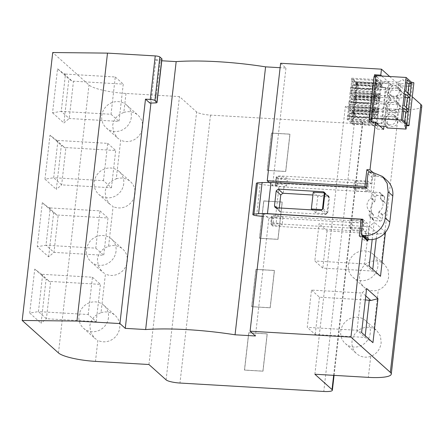 <?xml version="1.0" encoding="UTF-8"?>
<svg xmlns="http://www.w3.org/2000/svg" width="444" height="444" viewBox="0 0 444 444"><rect width="100%" height="100%" fill="white"/><g stroke="black" fill="none" stroke-linecap="round" stroke-linejoin="round"><path stroke-width="0.33" stroke-dasharray="2.22 1.67" d="M389.649 76.496L412.298 96.775M381.796 76.035L388.95 82.445L383.955 126.29M372.56 172.15L375.346 174.642L367.954 239.527M372.189 239.538L374.175 222.128L369.808 226.385L368.842 226.607L319.064 223.687L314.813 260.978L322.788 268.121L372.566 271.034L364.596 263.897L368.842 226.607M385.486 232.256L374.175 222.128M421.8 106.183A30.63 6.05 6.5 0 1 398.873 109.435L345.404 106.305L362.559 121.662A11.483 2.27 6.5 0 1 362.909 122.316A11.483 2.27 6.5 0 1 354.312 123.532L210.5 115.107A11.483 2.27 6.5 0 1 196.62 111.944L179.47 96.581L126.002 93.451A30.63 6.05 6.5 0 1 88.994 85.004L52.725 52.531M161.971 58.969A3.83 0.755 6.5 0 1 160.384 59.396L155.428 102.914M161.766 60.773L155.794 60.423L154.856 59.585L160.384 59.396M280.619 63.264L285.964 68.049L280.108 67.71M374.32 76.54L369.441 119.353M388.95 82.445L382.684 82.079L375.863 75.974M382.684 82.079L382.045 87.673L386.102 87.906L385.52 87.39L381.463 87.152L381.757 84.576L381.457 84.31L380.897 86.48L380.264 85.908L380.536 83.483L376.223 79.62L375.84 82.984L351.315 81.546A4.595 1.21 -86.6 0 1 350.643 87.468L350.261 90.826L354.573 94.689L354.85 92.269L355.489 92.835L355.794 95.782L357.237 83.139L381.757 84.576M383.599 129.432L377.328 129.065L377.966 123.471L382.023 123.71L386.102 87.906M377.328 129.065L369.169 121.756M377.966 123.471L377.383 122.949L377.078 125.635L376.773 122.688L376.135 122.117L375.857 124.542L371.545 120.679L371.928 117.316A4.595 1.21 93.4 0 0 372.599 111.4L348.079 109.962A4.595 1.21 -86.6 0 1 347.408 115.884L347.025 119.242L351.337 123.105L351.615 120.679L352.247 121.251L352.558 124.198L353.996 111.555L378.221 112.726L377.661 114.891L377.023 114.324L377.3 111.899L372.982 108.036L372.599 111.4M373.548 103.108A4.595 1.21 93.4 0 0 374.22 97.192L349.7 95.754A4.595 1.21 -86.6 0 1 349.023 101.676L373.548 103.108L373.165 106.471L377.478 110.334L377.755 107.909L378.388 108.48L378.521 112.992M350.643 87.468L375.163 88.9L374.78 92.263L379.098 96.126L379.376 93.701L380.009 94.272L380.136 98.784L379.836 98.518L379.276 100.688L378.643 100.116L378.921 97.691L374.603 93.828L374.22 97.192M375.163 88.9A4.595 1.21 93.4 0 0 375.84 82.984M381.463 87.152L382.045 87.673M382.023 123.71L381.44 123.188L377.383 122.949M385.52 87.39L381.44 123.188M352.558 124.198L377.078 125.635M355.794 95.782L380.314 97.219M349.023 101.676L348.64 105.034L352.958 108.897L353.235 106.477L353.868 107.043L354.173 109.99L355.616 97.347L380.136 98.784M354.173 109.99L378.699 111.427M352.259 123.932L376.778 125.363M352.247 121.251L376.773 122.688M351.615 120.679L376.135 122.117M351.337 123.105L375.857 124.542M347.025 119.242L371.545 120.679M347.408 115.884L371.928 117.316M353.996 111.555L353.696 111.289L353.135 113.459L352.503 112.887L352.78 110.462L348.462 106.599L348.079 109.962M348.462 106.599L372.982 108.036M352.78 110.462L377.3 111.899M352.503 112.887L377.023 114.324M353.135 113.459L377.661 114.891M353.696 111.289L378.221 112.726M353.874 109.724L378.399 111.155M353.868 107.043L378.388 108.48M353.235 106.477L377.755 107.909M352.958 108.897L377.478 110.334M348.64 105.034L373.165 106.471M355.616 97.347L355.317 97.081L354.756 99.251L354.123 98.679L354.395 96.259L350.083 92.391L349.7 95.754M350.083 92.391L374.603 93.828M354.395 96.259L378.921 97.691M354.123 98.679L378.643 100.116M354.756 99.251L379.276 100.688M355.317 97.081L379.836 98.518M355.494 95.516L380.014 96.947M355.489 92.835L380.009 94.272M354.85 92.269L379.376 93.701M354.573 94.689L379.098 96.126M350.261 90.826L374.78 92.263M357.237 83.139L356.937 82.873L356.377 85.043L355.738 84.471L356.016 82.051L351.698 78.183L351.315 81.546M351.698 78.183L376.223 79.62M356.016 82.051L380.536 83.483M355.738 84.471L380.264 85.908M356.377 85.043L380.897 86.48M356.937 82.873L381.457 84.31M370.274 333A15.312 14.463 131.8 0 1 360.6 345.865A15.312 14.463 131.8 0 1 345.31 343.545A15.312 14.463 131.8 0 1 340.776 331.274A15.312 14.463 131.8 0 1 350.455 318.409A15.312 14.463 131.8 0 1 365.739 320.729A15.312 14.463 131.8 0 1 370.274 333M370.74 356.366A15.312 14.463 131.8 0 1 356.565 353.624A15.312 14.463 131.8 0 1 352.031 341.353A15.312 14.463 131.8 0 1 373.887 328.71L376.95 330.763L380.475 336.08L381.157 342.746C380.236 349.334 376.762 353.874 370.74 356.366L368.348 377.372M314.879 374.237L345.404 106.305M359.596 274.975A15.312 14.463 131.8 0 1 381.452 262.337L384.51 264.385L388.039 269.702L388.722 276.368C387.795 282.956 384.326 287.501 378.299 289.993A15.312 14.463 131.8 0 1 364.13 287.246A15.312 14.463 131.8 0 1 359.596 274.975M377.838 266.622A15.312 14.463 131.8 0 1 368.159 279.492A15.312 14.463 131.8 0 1 352.875 277.173A15.312 14.463 131.8 0 1 348.34 264.896A15.312 14.463 131.8 0 1 358.014 252.031A15.312 14.463 131.8 0 1 373.304 254.351A15.312 14.463 131.8 0 1 377.838 266.622M263.497 213.542L268.842 218.331L255.439 335.986M273.637 218.614L272.228 217.355C271.634 216.506 273.188 216.156 276.901 216.295L363.558 221.367L362.709 228.827L365.712 231.513L272.788 226.068L273.637 218.614L268.842 218.331M365.712 231.513L364.99 237.851M364.918 238.456L364.646 240.837L367.782 241.02M375.346 174.642L372.211 174.459L371.151 183.783L278.222 178.338L276.618 176.706L275.968 184.538C275.369 183.694 276.928 183.339 280.641 183.477L367.299 188.55L368.148 181.097L371.151 183.783M285.964 68.049L272.583 185.514L277.372 185.797L278.222 178.338M326.912 213.664L328.821 196.881L317.76 196.231L315.851 213.015L326.912 213.664L322.61 209.812M150.938 103.069L155.794 60.423M154.856 59.585L149.9 103.102M57.554 68.814L63.875 73.698L65.496 74.07L61.25 111.361L52.542 112.815L57.554 68.814L68.903 78.977L72.505 81.424L73.471 81.208L69.22 118.498L63.892 122.977L68.903 78.977M52.542 112.815L63.892 122.977M48.635 256.848L53.652 212.848L57.254 215.301L58.22 215.079L53.968 252.37L48.635 256.848L37.285 246.686L42.302 202.686L53.652 212.848M44.977 179.193L49.989 135.187L56.31 140.076L57.936 140.448L53.685 177.739L103.469 180.653L111.438 187.79L61.66 184.876L53.685 177.739L44.977 179.193L56.327 189.355L61.339 145.355L64.941 147.802L65.906 147.586L61.66 184.876L56.327 189.355M49.989 135.187L61.339 145.355M29.726 313.064L34.737 269.064L41.059 273.948L42.68 274.32L38.434 311.61L88.212 314.524L96.187 321.667L46.404 318.748L38.434 311.61L29.726 313.064L41.076 323.226L46.087 279.226L49.689 281.679L50.655 281.457L46.404 318.748L41.076 323.226M34.737 269.064L46.087 279.226M126.002 93.451L123.832 112.476C117.538 114.73 113.814 119.042 112.659 125.43L113.581 132.306L117.527 137.995L120.679 140.132L116.267 178.854C109.979 181.108 106.255 185.42 105.1 191.802L106.016 198.684L109.962 204.373L113.12 206.51L108.58 246.348C102.287 248.601 98.562 252.919 97.408 259.302L98.329 266.178L102.27 271.867L105.428 274.004L101.016 312.726C94.722 314.979 91.003 319.297 89.843 325.68L90.765 332.556L94.711 338.245L97.863 340.382L95.471 361.383M101.016 312.726A15.312 14.463 131.8 0 1 115.185 315.468A15.312 14.463 131.8 0 1 119.719 327.744A15.312 14.463 131.8 0 1 97.863 340.382M108.58 246.348A15.312 14.463 131.8 0 1 122.749 249.09A15.312 14.463 131.8 0 1 127.284 261.366A15.312 14.463 131.8 0 1 105.428 274.004M116.267 178.854A15.312 14.463 131.8 0 1 130.442 181.596A15.312 14.463 131.8 0 1 134.976 193.867A15.312 14.463 131.8 0 1 113.12 206.51M123.832 112.476A15.312 14.463 131.8 0 1 138.001 115.218A15.312 14.463 131.8 0 1 142.535 127.495A15.312 14.463 131.8 0 1 120.679 140.132M148.94 364.518L179.47 96.581M271.55 133.139L267.299 170.429L285.736 171.512L289.988 134.221L271.55 133.139L267.299 170.429L285.736 171.512L289.988 134.221L271.456 133.056L267.205 170.346L285.736 171.512L289.893 134.132L271.456 133.056L267.205 170.346L285.647 171.423L289.893 134.132L271.55 133.139M263.819 201.01L259.568 238.3L278.005 239.377L282.256 202.087L263.819 201.01L259.568 238.3L278.005 239.377L282.256 202.087L263.725 200.921L259.474 238.212L278.005 239.377L282.162 202.003L263.725 200.921L259.474 238.212L277.911 239.294L282.162 202.003L263.819 201.01M256.022 269.436L251.77 306.726L270.207 307.809L274.459 270.518L256.022 269.436L251.77 306.726L270.207 307.809L274.459 270.518L255.927 269.353L251.676 306.643L270.207 307.809L274.364 270.429L255.927 269.353L251.676 306.643L270.113 307.725L274.364 270.429L256.022 269.436M248.795 332.828L244.55 370.118L262.987 371.201L267.238 333.91L248.795 332.828L244.55 370.118L262.987 371.201L267.238 333.91L248.707 332.745L244.455 370.035L262.987 371.201L267.144 333.827L248.707 332.745L244.455 370.035L262.892 371.117L267.144 333.827L248.795 332.828M268.914 182.234L272.583 185.514M369.497 172.033L372.211 174.459M359.301 236.047L364.646 240.837M361.599 332.506L357.031 330.275L361.277 292.985L311.499 290.065L307.248 327.356L357.031 330.275L365.007 337.412L365.196 335.731M366.611 288.506L362.243 292.763L361.277 292.985M365.767 295.92L362.243 292.763M372.949 342.668L365.007 337.412L315.223 334.499L307.248 327.356M380.508 276.29L372.566 271.034L372.76 269.353M369.158 266.128L364.596 263.897L314.813 260.978M385.442 232.312L378.438 234.116L369.808 226.385M378.438 234.116L327.034 230.83L319.064 223.687M376.257 238.667L376.817 233.744M272.788 226.068L271.378 224.808L272.028 216.983L271.378 224.808C270.779 223.965 272.339 223.609 276.051 223.748L362.709 228.827M363.558 221.367L362.637 220.546M367.299 188.55L366.378 187.729M277.372 185.797L275.968 184.538L276.817 177.078C276.218 176.235 277.778 175.88 281.49 176.018L368.148 181.097M315.851 213.015L312.376 209.901M317.76 196.231L313.259 192.202M328.821 196.881L324.858 193.334M65.496 74.07L115.279 76.984L111.028 114.275L61.25 111.361L69.22 118.498L119.003 121.412L123.249 84.121L73.471 81.208M63.875 73.698L72.505 81.424M42.302 202.686L48.624 207.57L57.254 215.301M48.624 207.57L50.244 207.942L45.993 245.232L37.285 246.686M50.244 207.942L100.022 210.861L95.776 248.152L45.993 245.232L53.968 252.37L103.752 255.289L107.997 217.998L58.22 215.079M56.31 140.076L64.941 147.802M41.059 273.948L49.689 281.679M108.464 317.665A15.312 14.463 131.8 0 1 98.79 330.53A15.312 14.463 131.8 0 1 83.5 328.21A15.312 14.463 131.8 0 1 78.965 315.939A15.312 14.463 131.8 0 1 88.645 303.069A15.312 14.463 131.8 0 1 103.929 305.389A15.312 14.463 131.8 0 1 108.464 317.665M116.028 251.287A15.312 14.463 131.8 0 1 106.349 264.152A15.312 14.463 131.8 0 1 91.064 261.832A15.312 14.463 131.8 0 1 86.53 249.561A15.312 14.463 131.8 0 1 96.204 236.696A15.312 14.463 131.8 0 1 111.494 239.016A15.312 14.463 131.8 0 1 116.028 251.287M123.721 183.794A15.312 14.463 131.8 0 1 114.041 196.659A15.312 14.463 131.8 0 1 98.751 194.339A15.312 14.463 131.8 0 1 94.217 182.062A15.312 14.463 131.8 0 1 103.896 169.197A15.312 14.463 131.8 0 1 119.181 171.517A15.312 14.463 131.8 0 1 123.721 183.794M131.28 117.416A15.312 14.463 131.8 0 1 121.606 130.281A15.312 14.463 131.8 0 1 106.316 127.961A15.312 14.463 131.8 0 1 101.781 115.684A15.312 14.463 131.8 0 1 111.461 102.819A15.312 14.463 131.8 0 1 126.745 105.139A15.312 14.463 131.8 0 1 131.28 117.416M365.312 299.889L319.475 297.208L311.499 290.065M319.475 297.208L315.223 334.499M327.034 230.83L322.788 268.121M115.279 76.984L123.249 84.121M111.028 114.275L119.003 121.412M100.022 210.861L107.997 217.998M95.776 248.152L103.752 255.289M103.469 180.653L107.714 143.362L57.936 140.448M107.714 143.362L115.69 150.499L65.906 147.586M111.438 187.79L115.69 150.499M88.212 314.524L92.463 277.234L42.68 274.32M92.463 277.234L100.433 284.376L50.655 281.457M96.187 321.667L100.433 284.376M353.457 88.367L369.314 89.294L373.077 88.856L373.265 87.185L369.652 86.314L353.796 85.381L353.457 88.367L352.703 87.696L368.559 88.622L369.314 89.294M368.559 88.622L372.322 88.184L372.516 86.513L368.903 85.642L353.047 84.71L352.703 87.696M353.047 84.71L353.796 85.381M368.903 85.642L369.652 86.314M372.322 88.184L373.077 88.856M372.516 86.513L373.265 87.185M351.837 102.575L367.693 103.502L371.456 103.064L371.645 101.393L368.032 100.522L352.175 99.589L351.837 102.575L351.087 101.904L366.944 102.83L367.693 103.502M366.944 102.83L370.707 102.392L370.895 100.721L367.282 99.85L351.426 98.918L351.087 101.904M351.426 98.918L352.175 99.589M367.282 99.85L368.032 100.522M370.707 102.392L371.456 103.064M370.895 100.721L371.645 101.393M350.216 116.783L366.072 117.71L369.835 117.272L370.024 115.601L366.417 114.73L350.56 113.797L350.216 116.783L349.467 116.112L365.323 117.038L366.072 117.71M365.323 117.038L369.086 116.594L369.275 114.929L365.662 114.058L349.805 113.126L349.467 116.112M349.805 113.126L350.56 113.797M365.662 114.058L366.417 114.73M369.086 116.594L369.835 117.272M369.275 114.929L370.024 115.601M256.599 215.723L260.167 184.399L279.026 186.513A19.142 3.78 -173.5 0 0 283.96 186.935L370.951 192.03L366.356 187.912M260.167 184.399L256.41 183.211M275.33 185.098A5.744 1.132 -173.5 0 0 281.507 186.624A5.744 1.132 -173.5 0 0 286.569 186.069A5.744 1.132 -173.5 0 0 286.391 185.742A5.744 1.132 -173.5 0 0 280.214 184.216A5.744 1.132 -173.5 0 0 275.152 184.771A5.744 1.132 -173.5 0 0 275.33 185.098M356.382 191.02L353.568 188.5L364.629 189.15L367.443 191.669L356.382 191.02L357.231 183.561L354.417 181.041L365.479 181.69L368.292 184.21L357.231 183.561M281.973 224.525A5.744 1.132 -173.5 0 0 275.796 222.999A5.744 1.132 -173.5 0 0 270.735 223.554A5.744 1.132 -173.5 0 0 270.912 223.881A5.744 1.132 -173.5 0 0 277.089 225.408A5.744 1.132 -173.5 0 0 282.151 224.853A5.744 1.132 -173.5 0 0 281.973 224.525M282.822 217.066A5.744 1.132 -173.5 0 0 276.645 215.54A5.744 1.132 -173.5 0 0 271.584 216.095A5.744 1.132 -173.5 0 0 271.761 216.422A5.744 1.132 -173.5 0 0 277.938 217.949A5.744 1.132 -173.5 0 0 283 217.394A5.744 1.132 -173.5 0 0 282.822 217.066M324.841 193.218L327.822 195.887L312.937 195.01M366.333 239.061A1.915 1.809 131.8 0 1 365.767 237.523L367.382 223.354L362.787 219.236M370.951 192.03L372.566 177.861A1.915 1.809 131.8 0 1 374.619 176.102L376.468 176.213A19.142 18.076 131.8 0 1 387.113 180.591M327.822 195.887L328.887 196.326L329.454 197.858L327.755 212.776L325.696 214.53L281.113 211.916L280.386 218.259L367.382 223.354M276.729 207.814L279.043 209.89L279.631 211.444L280.708 211.893A19.142 3.78 -173.5 0 0 281.113 211.916M279.026 186.513L275.458 217.838L263.164 216.456M373.67 192.13L377.422 195.488L382.956 195.81A1.915 1.809 -48.2 0 1 384.587 197.785L380.835 194.422A1.915 1.809 -48.2 0 0 379.204 192.452L373.67 192.13A1.915 1.809 -48.2 0 0 371.617 193.884L371.178 197.73L374.93 201.088L375.369 197.241L371.617 193.884M377.422 195.488A1.915 1.809 -48.2 0 0 375.369 197.241M369.169 215.362L372.921 218.726L373.36 214.879A0.766 0.722 -48.2 0 0 373.143 214.274A8.231 7.776 -48.2 0 1 370.829 207.786A8.231 7.776 -48.2 0 1 374.581 201.659L370.829 198.296A8.231 7.776 -48.2 0 0 367.071 204.429A8.231 7.776 -48.2 0 0 369.391 210.917L369.169 215.362A1.915 1.809 -48.2 0 0 370.801 217.338L376.334 217.66A1.915 1.809 -48.2 0 0 378.388 215.906L378.826 212.06L382.578 215.418L382.14 219.264L378.388 215.906M372.921 218.726A1.915 1.809 -48.2 0 0 374.553 220.696L370.801 217.338M376.334 217.66L380.086 221.018L374.553 220.696M380.086 221.018A1.915 1.809 -48.2 0 0 382.14 219.264M384.587 197.785L384.149 201.626A0.766 0.722 -48.2 0 0 384.365 202.231A8.231 7.776 -48.2 0 1 386.685 208.719A8.231 7.776 -48.2 0 1 382.928 214.852L379.176 211.488A8.231 7.776 -48.2 0 0 382.928 205.356A8.231 7.776 -48.2 0 0 380.613 198.873L380.835 194.422M379.176 211.488L378.826 212.06M370.829 198.296L371.178 197.73M382.928 214.852A0.766 0.722 -48.2 0 0 382.578 215.418M374.581 201.659A0.766 0.722 -48.2 0 0 374.93 201.088M275.458 217.838A19.142 3.78 -173.5 0 0 280.386 218.259M279.043 209.89L279.265 207.964M367.443 191.669L368.292 184.21M364.629 189.15L365.479 181.69M353.568 188.5L354.417 181.041M360.212 227.927L349.151 227.284L351.964 229.803L363.026 230.447L360.212 227.927L361.061 220.474L363.875 222.993L352.814 222.344L350 219.824L361.061 220.474M363.026 230.447L363.875 222.993M349.151 227.284L350 219.824M351.964 229.803L352.814 222.344M276.179 177.639A5.744 1.132 -173.5 0 0 282.356 179.165A5.744 1.132 -173.5 0 0 287.418 178.61A5.744 1.132 -173.5 0 0 287.24 178.288A5.744 1.132 -173.5 0 0 281.063 176.756A5.744 1.132 -173.5 0 0 276.007 177.311A5.744 1.132 -173.5 0 0 276.179 177.639M387.329 127.983L387.462 126.79A7.659 7.232 131.8 0 1 388.822 114.857L389.083 112.582A7.659 7.232 131.8 0 1 387.845 103.363A7.659 7.232 131.8 0 1 390.443 100.649L390.703 98.374A7.659 7.232 131.8 0 1 390.698 98.374A7.659 7.232 131.8 0 1 391.985 86.491A7.659 7.232 131.8 0 1 392.063 86.441L392.185 85.359L410.939 86.458L406.471 125.674M385.681 125.191L387.462 126.79L385.681 125.197A7.659 7.232 131.8 0 1 385.681 125.191A7.659 7.232 131.8 0 1 383.438 120.973A7.659 7.232 131.8 0 1 383.838 117.266A7.659 7.232 131.8 0 1 387.04 113.259L387.301 110.989A7.659 7.232 131.8 0 1 387.296 110.983A7.659 7.232 131.8 0 1 385.059 106.765A7.659 7.232 131.8 0 1 385.453 103.058A7.659 7.232 131.8 0 1 386.064 101.77A7.659 7.232 131.8 0 1 388.661 99.051L388.922 96.781L390.703 98.374L388.916 96.775A7.659 7.232 131.8 0 1 386.68 92.557A7.659 7.232 131.8 0 1 387.074 88.85A7.659 7.232 131.8 0 1 390.204 84.893A7.659 7.232 131.8 0 1 390.282 84.848L392.063 86.441M399.267 104.618A5.55 5.245 131.8 0 1 397.313 111.228A5.55 5.245 131.8 0 1 390.576 111.072A5.55 5.245 131.8 0 1 389.294 109.252A5.55 5.245 131.8 0 1 391.247 102.642A5.55 5.245 131.8 0 1 397.985 102.797A5.55 5.245 131.8 0 1 399.267 104.618M387.673 123.46A5.55 5.245 131.8 0 1 389.627 116.85A5.55 5.245 131.8 0 1 396.364 117.005A5.55 5.245 131.8 0 1 397.646 118.826A5.55 5.245 131.8 0 1 395.693 125.436A5.55 5.245 131.8 0 1 388.961 125.28A5.55 5.245 131.8 0 1 387.673 123.46M400.888 90.41A5.55 5.245 131.8 0 1 398.934 97.02A5.55 5.245 131.8 0 1 392.196 96.864A5.55 5.245 131.8 0 1 390.909 95.044A5.55 5.245 131.8 0 1 392.868 88.434A5.55 5.245 131.8 0 1 399.6 88.589A5.55 5.245 131.8 0 1 400.888 90.41M385.547 126.385L385.681 125.197M388.822 114.857L387.04 113.259M375.002 118.554A2.298 0.605 -86.6 0 1 374.769 118.703A2.298 0.605 -86.6 0 1 374.381 117.999A2.298 0.605 -86.6 0 1 374.531 114.896A2.298 0.605 -86.6 0 1 375.036 114.119A2.298 0.605 -86.6 0 1 375.507 115.484A2.298 0.605 -86.6 0 1 375.274 117.926A2.298 0.605 -86.6 0 1 375.002 118.554M376.623 104.346A2.298 0.605 -86.6 0 1 376.39 104.495A2.298 0.605 -86.6 0 1 375.996 103.791A2.298 0.605 -86.6 0 1 376.151 100.688A2.298 0.605 -86.6 0 1 376.656 99.911A2.298 0.605 -86.6 0 1 377.128 101.276A2.298 0.605 -86.6 0 1 376.895 103.718A2.298 0.605 -86.6 0 1 376.623 104.346M378.238 90.138A2.298 0.605 -86.6 0 1 378.005 90.287A2.298 0.605 -86.6 0 1 377.616 89.583A2.298 0.605 -86.6 0 1 377.772 86.48A2.298 0.605 -86.6 0 1 378.277 85.703A2.298 0.605 -86.6 0 1 378.743 87.068A2.298 0.605 -86.6 0 1 378.51 89.51A2.298 0.605 -86.6 0 1 378.238 90.138M353.879 113.686A2.298 0.605 -86.6 0 1 354.39 112.909A2.298 0.605 -86.6 0 1 354.795 113.708A2.298 0.605 -86.6 0 1 354.623 116.717A2.298 0.605 -86.6 0 1 354.617 116.75A2.298 0.605 -86.6 0 1 354.118 117.493A2.298 0.605 -86.6 0 1 353.652 116.134A2.298 0.605 -86.6 0 1 353.879 113.686M356.243 102.508A2.298 0.605 -86.6 0 1 356.232 102.542A2.298 0.605 -86.6 0 1 355.738 103.285A2.298 0.605 -86.6 0 1 355.267 101.926A2.298 0.605 -86.6 0 1 355.5 99.478A2.298 0.605 -86.6 0 1 356.005 98.701A2.298 0.605 -86.6 0 1 356.415 99.5A2.298 0.605 -86.6 0 1 356.243 102.508M357.12 85.27A2.298 0.605 -86.6 0 1 357.625 84.493A2.298 0.605 -86.6 0 1 358.031 85.292A2.298 0.605 -86.6 0 1 357.864 88.3A2.298 0.605 -86.6 0 1 357.853 88.334A2.298 0.605 -86.6 0 1 357.359 89.078A2.298 0.605 -86.6 0 1 356.887 87.718A2.298 0.605 -86.6 0 1 357.12 85.27M353.38 113.026A3.275 0.86 -86.6 0 1 354.179 111.932A3.275 0.86 -86.6 0 1 354.684 113.053A3.275 0.86 -86.6 0 1 354.44 117.344A3.275 0.86 -86.6 0 1 354.429 117.388A3.275 0.86 -86.6 0 1 353.796 118.443A3.275 0.86 -86.6 0 1 353.058 116.639A3.275 0.86 -86.6 0 1 353.38 113.026M355.256 104.223A3.275 0.86 -86.6 0 1 354.662 102.153A3.275 0.86 -86.6 0 1 355 98.818A3.275 0.86 -86.6 0 1 355.794 97.724A3.275 0.86 -86.6 0 1 355.799 97.724A3.275 0.86 -86.6 0 1 355.977 97.885A3.275 0.86 -86.6 0 1 356.299 98.846A3.275 0.86 -86.6 0 1 356.06 103.136A3.275 0.86 -86.6 0 1 356.049 103.18A3.275 0.86 -86.6 0 1 355.416 104.235A3.275 0.86 -86.6 0 1 355.256 104.223M356.621 84.61A3.275 0.86 -86.6 0 1 357.414 83.516A3.275 0.86 -86.6 0 1 357.92 84.638A3.275 0.86 -86.6 0 1 357.681 88.928A3.275 0.86 -86.6 0 1 357.664 88.972A3.275 0.86 -86.6 0 1 357.031 90.027A3.275 0.86 -86.6 0 1 356.299 88.223A3.275 0.86 -86.6 0 1 356.621 84.61M349.855 112.082A4.401 1.16 -86.6 0 1 350.927 110.617A4.401 1.16 -86.6 0 1 351.731 113.387A4.401 1.16 -86.6 0 1 351.276 117.888A4.401 1.16 -86.6 0 1 350.41 119.369A4.401 1.16 -86.6 0 1 349.422 116.944A4.401 1.16 -86.6 0 1 349.855 112.082M352.897 103.68A4.401 1.16 -86.6 0 1 352.553 104.601A4.401 1.16 -86.6 0 1 352.031 105.161A4.401 1.16 -86.6 0 1 351.038 102.736A4.401 1.16 -86.6 0 1 351.47 97.874A4.401 1.16 -86.6 0 1 351.82 96.959A4.401 1.16 -86.6 0 1 352.542 96.409A4.401 1.16 -86.6 0 1 353.274 98.257A4.401 1.16 -86.6 0 1 352.897 103.68M353.091 83.666A4.401 1.16 -86.6 0 1 354.162 82.201A4.401 1.16 -86.6 0 1 354.972 84.971A4.401 1.16 -86.6 0 1 354.517 89.477A4.401 1.16 -86.6 0 1 353.652 90.953A4.401 1.16 -86.6 0 1 352.658 88.528A4.401 1.16 -86.6 0 1 353.091 83.666M352.969 111.322L351.742 122.089L376.079 123.515L377.328 112.532L352.969 111.322M352.991 111.105L349.101 107.626L348.851 109.835A5.522 1.454 93.4 0 1 348.102 116.4L347.852 118.609L351.742 122.089M353.363 107.881L349.467 104.401L349.722 102.192A5.522 1.454 93.4 0 0 350.477 95.76A5.522 1.454 93.4 0 0 350.471 95.627L350.721 93.418L354.612 96.897L353.363 107.881L377.7 109.307L378.948 98.324L375.058 94.844L374.808 97.047A5.522 1.454 -86.6 0 1 374.814 97.181A5.522 1.454 -86.6 0 1 374.825 97.397A5.522 1.454 -86.6 0 1 374.148 103.369A5.522 1.454 -86.6 0 1 374.059 103.618L373.809 105.827L377.7 109.307M352.086 81.418L352.342 79.21L356.232 82.689L354.978 93.673L379.315 95.099L380.569 84.116L376.679 80.636L376.423 82.839L352.086 81.418A5.522 1.454 93.4 0 1 351.337 87.984L351.087 90.193L354.978 93.673M385.825 121.806A5.55 5.245 131.8 0 1 387.779 115.196A5.55 5.245 131.8 0 1 394.516 115.351A5.55 5.245 131.8 0 1 395.798 117.172A5.55 5.245 131.8 0 1 393.845 123.782A5.55 5.245 131.8 0 1 387.113 123.621A5.55 5.245 131.8 0 1 385.825 121.806M389.061 93.39A5.55 5.245 131.8 0 1 391.02 86.78A5.55 5.245 131.8 0 1 397.752 86.935A5.55 5.245 131.8 0 1 399.039 88.756A5.55 5.245 131.8 0 1 397.086 95.366A5.55 5.245 131.8 0 1 390.348 95.205A5.55 5.245 131.8 0 1 389.061 93.39M375.607 87.218L397.325 88.489L399.672 90.587L377.955 89.316L378.677 82.978L376.329 80.875L375.607 87.218L377.955 89.316M376.329 80.875L398.046 82.151L400.394 84.249L378.677 82.978M399.672 90.587L400.088 90.876L400.871 84.016L406.182 82.817L402.73 79.726L398.718 81.818L397.913 88.894L401.415 91.286L404.867 94.378L400.088 90.876M400.394 84.249L400.871 84.016M372.372 115.634L394.089 116.905L396.437 119.003L374.714 117.732L375.441 111.394L373.093 109.291L372.372 115.634L374.714 117.732M373.093 109.291L394.81 110.567L397.158 112.665L375.441 111.394M396.437 119.003L396.853 119.292L397.635 112.426L402.947 111.233L399.495 108.142L395.482 110.234L394.677 117.31L398.179 119.702L401.631 122.794L396.853 119.292M397.158 112.665L397.635 112.426M398.052 104.795L376.334 103.524L373.992 101.426L395.709 102.697L398.473 105.084L399.256 98.218L405.261 97.181M373.992 101.426L374.714 95.083L396.431 96.359L398.773 98.457L399.256 98.218M398.773 98.457L377.056 97.186L376.334 103.524M374.714 95.083L377.056 97.186M349.101 107.626L373.437 109.052L373.188 111.255A5.522 1.454 -86.6 0 1 373.21 111.605A5.522 1.454 -86.6 0 1 372.527 117.577A5.522 1.454 -86.6 0 1 372.438 117.827L372.189 120.035L376.079 123.515M348.851 109.835L373.188 111.255M373.437 109.052L377.328 112.532M347.852 118.609L372.189 120.035M348.102 116.4L372.438 117.827M350.721 93.418L375.058 94.844M350.471 95.627L374.808 97.047M354.612 96.897L378.948 98.324M349.467 104.401L373.809 105.827M349.722 102.192L374.059 103.618M356.232 82.689L380.569 84.116M352.342 79.21L376.679 80.636M351.087 90.193L375.424 91.619L379.315 95.099M351.337 87.984L375.68 89.41L375.424 91.619M376.423 82.839A5.522 1.454 -86.6 0 1 376.445 83.189A5.522 1.454 -86.6 0 1 375.763 89.161A5.522 1.454 -86.6 0 1 375.68 89.41M390.443 100.649L388.661 99.051M397.325 88.489L397.913 88.894M398.046 82.151L398.718 81.818M407.892 93.234L407.686 95.022L404.867 94.378M406.882 82.978L406.182 82.817M394.089 116.905L394.677 117.31M394.81 110.567L395.482 110.234M404.651 121.645L404.451 123.438L401.631 122.794M403.64 111.389L402.947 111.233M410.04 95.16L407.686 95.022M406.804 123.576L404.451 123.438M408.425 109.368L403.246 108.586L398.473 105.084M406.271 107.442L406.066 109.23M396.431 96.359L401.115 93.934L404.567 97.025M395.709 102.697L399.794 105.494L403.246 108.586M397.103 96.026L396.292 103.102M390.282 84.848L390.404 83.761L381.579 83.244L376.723 125.868L379.82 126.052M392.185 85.359L390.404 83.761M372.338 121.945L376.723 125.868M374.07 76.523L381.579 83.244M375.896 75.691L377.023 76.701L372.166 119.319M377.023 76.701L375.791 76.629M404.823 125.574L409.684 82.95L412.448 83.117A1.915 0.377 -173.5 0 0 413.88 82.911M410.939 86.458L409.684 82.95M405.611 94.111L401.115 93.934M405.916 91.464L401.415 91.286M407.231 79.903L402.73 79.726M402.675 119.88L398.179 119.702M403.996 108.319L399.495 108.142M404.295 105.672L399.794 105.494M387.446 107.598A5.55 5.245 131.8 0 1 389.399 100.988A5.55 5.245 131.8 0 1 396.137 101.143A5.55 5.245 131.8 0 1 397.419 102.964A5.55 5.245 131.8 0 1 395.465 109.574A5.55 5.245 131.8 0 1 388.728 109.413A5.55 5.245 131.8 0 1 387.446 107.598M381.452 262.337L398.873 109.435M373.887 328.71L378.299 289.993M333.655 375.335L362.559 121.662M354.312 123.532L323.781 391.469M58.469 352.936L88.994 85.004M166.095 379.875L196.62 111.944M210.5 115.107L179.97 383.044M276.901 216.295L276.051 223.748M280.641 183.477L281.49 176.018M361.172 233.411L365.767 237.523M371.872 172.094L376.468 176.213M370.024 171.989L374.619 176.102M367.971 173.743L372.566 177.861M276.113 207.781L280.708 211.893M321.101 210.417L325.696 214.53M323.16 208.658L327.755 212.776M324.858 193.739L329.454 197.858M382.956 195.81L379.204 192.452M373.143 214.274L369.391 210.917M373.36 214.879L369.608 211.522M384.365 202.231L380.613 198.873M384.149 201.626L380.397 198.268M283.96 186.935L283.233 193.273M412.448 83.117L407.592 125.735M345.31 343.545L356.565 353.624M365.739 320.729L376.95 330.763M352.875 277.173L364.13 287.246M373.304 254.351L384.515 264.385M362.909 122.316L334.077 375.363M83.5 328.21L94.711 338.245M103.929 305.389L115.185 315.468M91.064 261.832L102.27 271.867M111.494 239.016L122.749 249.09M98.751 194.339L109.962 204.373M119.181 171.517L130.442 181.596M106.316 127.961L117.527 137.995M126.745 105.139L138.001 115.218M271.584 216.095L270.735 223.554M283 217.394L282.151 224.853M324.292 192.208L328.887 196.326M384.021 196.248L380.269 192.89M373.487 220.257L369.735 216.9M275.052 207.342L279.631 211.444M286.569 186.069L287.418 178.61M275.152 184.771L276.007 177.311M375.036 114.119L354.39 112.909M374.769 118.703L354.118 117.493M376.39 104.495L355.738 103.285M376.656 99.911L356.005 98.701M378.277 85.703L357.625 84.493M378.005 90.287L357.359 89.078M354.795 113.708L354.684 113.053M354.617 116.75L354.429 117.388M356.232 102.542L356.049 103.18M356.415 99.5L356.299 98.846M358.031 85.292L357.92 84.638M357.853 88.334L357.664 88.972M354.179 111.932L350.927 110.617M353.796 118.443L350.41 119.369M355.416 104.235L352.031 105.161M355.794 97.724L352.542 96.409M357.414 83.516L354.162 82.201M357.031 90.027L353.652 90.953M394.516 115.351L396.364 117.005M387.113 123.621L388.961 125.28M397.752 86.935L399.6 88.589M390.348 95.205L392.196 96.864M396.137 101.143L397.985 102.797M388.728 109.413L390.576 111.072"/><path stroke-width="0.67" d="M381.796 76.035L380.791 75.136L381.468 69.17L389.649 76.496M412.298 96.775L420.868 104.445A30.63 6.05 6.5 0 1 421.8 106.183L391.275 374.12A30.63 6.05 -173.5 0 0 390.343 372.377L420.868 104.445M383.955 126.29L383.599 129.432L375.435 122.122L369.996 169.858L372.56 172.15M367.954 239.527L367.782 241.02L362.437 236.236L350.943 337.107L390.343 372.377M385.442 232.312L380.508 276.29L369.158 266.128L372.189 239.538M361.599 332.506L366.611 288.506L377.961 298.668L372.949 342.668L361.599 332.506M381.468 69.17L280.619 63.264L267.233 180.73L364.951 186.452L366.866 169.675L369.497 172.033M362.437 236.236L359.301 236.047L361.211 219.269L263.497 213.542L250.089 331.196L255.439 335.986L235.059 334.793A99.545 19.658 -173.5 0 0 145.643 329.553L125.269 328.36L119.924 323.571L76.962 321.056L22.2 320.468L52.725 52.531L107.492 53.119L155.245 55.916A3.83 0.755 6.5 0 1 159.868 56.976L154.912 100.494A3.83 0.755 -173.5 0 0 150.283 99.439L145.493 99.156L149.9 103.102L155.428 102.914A3.83 0.755 -173.5 0 0 157.015 102.486A3.83 0.755 -173.5 0 0 156.899 102.27L161.855 58.752L159.868 56.976M161.855 58.752A3.83 0.755 6.5 0 1 161.971 58.969L157.015 102.486M145.643 329.553L176.174 61.616L161.766 60.773M176.174 61.616A99.545 19.658 6.5 0 1 265.59 66.855L235.059 334.793M280.108 67.71L265.59 66.855M375.435 122.122L369.169 121.756L369.441 119.353M380.791 75.136L374.52 74.77L374.32 76.54M369.996 169.858L366.866 169.675M375.863 75.974L374.52 74.77M391.275 374.12A30.63 6.05 -173.5 0 1 368.348 377.372L314.879 374.237L332.029 389.593L333.655 375.335M22.2 320.468L58.469 352.936A30.63 6.05 -173.5 0 0 95.471 361.383L148.94 364.518L166.095 379.875A11.483 2.27 -173.5 0 0 179.97 383.044L323.781 391.469A11.483 2.27 -173.5 0 0 332.378 390.248A11.483 2.27 -173.5 0 0 332.029 389.593M250.089 331.196L350.943 337.107M364.99 237.851L364.918 238.456M125.269 328.36L150.938 103.069M119.924 323.571L145.493 99.156M76.962 321.056L107.492 53.119M154.912 100.494L156.899 102.27M267.233 180.73L268.914 182.234M377.961 298.668L370.873 300.494L365.767 295.92M370.873 300.494L365.312 299.889M365.196 335.731L369.253 300.122M372.76 269.353L376.257 238.667M362.637 220.546L361.211 219.269M366.378 187.729L364.951 186.452M312.376 209.901L311.344 208.985L322.411 209.629L324.32 192.851L313.259 192.202L311.344 208.985M324.858 193.334L324.32 192.851M263.164 216.456L256.599 215.723A3.83 0.755 6.5 0 1 252.841 214.535L256.41 183.211L257.503 182.811L271.018 182.329L366.356 187.912L367.971 173.743A1.915 1.809 131.8 0 1 370.024 171.989L371.872 172.094L382.512 176.479L387.19 183.372L388.184 191.819L385.209 217.926A19.142 18.076 131.8 0 1 364.646 235.487L362.804 235.381A1.915 1.809 131.8 0 1 361.172 233.411L362.787 219.236L267.449 213.653L271.018 182.329M312.937 195.01L283.233 193.273A19.142 3.78 6.5 0 1 282.834 193.251L280.747 194.977L279.265 207.964M278.238 189.133L323.226 191.769L324.292 192.208L324.858 193.739L323.16 208.658L321.101 210.417L276.113 207.781L275.052 207.342L274.486 205.805L276.185 190.892L278.238 189.133L282.834 193.251M382.512 176.479L387.113 180.591A19.142 18.076 131.8 0 1 392.779 195.937L389.804 222.039A19.142 18.076 131.8 0 1 369.242 239.605L367.399 239.499A1.915 1.809 131.8 0 1 366.333 239.061L361.738 234.943M252.841 214.535A3.83 0.755 6.5 0 1 253.935 214.136L258.575 213.703A19.142 3.78 6.5 0 1 267.449 213.653M406.471 125.674L406.082 129.076L404.823 125.574L407.592 125.735A1.915 0.377 -173.5 0 0 409.024 125.535A1.915 0.377 -173.5 0 0 406.654 124.897L408.119 112.016L405.766 111.877L404.651 121.645M379.82 126.052L385.547 126.385L387.329 127.983L406.082 129.076M406.804 123.576L402.675 119.88L403.996 108.319L408.119 112.016L408.425 109.368L404.295 105.672L405.611 94.111L409.74 97.808L410.04 95.16L405.916 91.464L407.231 79.903L411.36 83.6L409.002 83.461L407.892 93.234M409.002 83.461L406.882 82.978M405.766 111.877L403.64 111.389M408.425 109.368L409.74 97.808L407.387 97.669L406.271 107.442M407.387 97.669L405.261 97.181M375.791 76.629L374.07 76.523L369.214 119.147L372.338 121.945M369.214 119.147L372.166 119.319L371.04 118.315L375.896 75.691L406.132 77.461L411.51 82.273L410.04 95.16M409.024 125.535L413.88 82.911A1.915 0.377 -173.5 0 0 411.51 82.273M371.04 118.315L401.276 120.085L406.654 124.897M401.276 120.085L406.132 77.461M150.283 99.439L155.245 55.916M323.226 191.769L324.841 193.218M362.804 235.381L367.399 239.499M369.242 239.605L364.646 235.487M385.209 217.926L389.804 222.039M388.184 191.819L392.779 195.937M258.575 213.703L262.143 182.379M253.935 214.136L257.503 182.811M274.486 205.805L276.729 207.814M276.185 190.892L280.747 194.977M334.077 375.363L332.378 390.248"/></g></svg>
